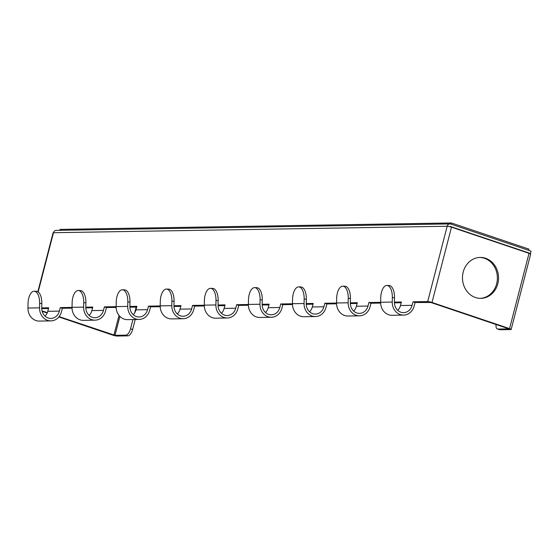<?xml version="1.0" encoding="UTF-8"?>
<svg xmlns="http://www.w3.org/2000/svg" width="559" height="559" viewBox="0 0 559 559"><rect width="100%" height="100%" fill="white"/><g stroke="black" fill="none" stroke-linecap="round" stroke-linejoin="round"><path stroke-width="0.84" d="M528.604 250.306L528.912 249.111L451.379 222.964L451.071 224.159M59.764 230.308L60.009 229.386L451.379 222.964M72.034 307.394L60.295 307.59L59.387 311.118A10.23 9.014 -90.9 0 1 50.897 318.427A10.23 9.014 -90.9 0 1 41.715 307.918L48.696 307.778L47.781 311.307A10.23 9.014 -90.9 0 1 45.055 316.128M89.147 315.402A10.23 9.014 -90.9 0 0 91.872 310.587L92.78 307.052L85.806 307.171M116.125 306.674L104.386 306.863L103.471 310.392A10.23 9.014 -90.9 0 1 94.988 317.708A10.23 9.014 -90.9 0 1 85.8 307.198L85.897 302.754A12.277 5.8 -88.2 0 0 80.475 290.575A12.277 5.8 -88.2 0 0 80.342 290.575M133.231 314.682A10.23 9.014 -90.9 0 0 135.956 309.861L136.871 306.332L129.891 306.444M160.209 305.948L148.47 306.143L147.555 309.672A10.23 9.014 -90.9 0 1 139.072 316.981A10.23 9.014 -90.9 0 1 129.891 306.472L129.981 302.028A12.277 5.8 -88.2 0 0 124.559 289.855A12.277 5.8 -88.2 0 0 124.433 289.855M177.322 313.955A10.23 9.014 -90.9 0 0 180.047 309.141L180.955 305.612L173.975 305.724A10.23 9.014 -90.9 0 0 183.163 316.261A10.23 9.014 -90.9 0 0 191.646 308.952L192.562 305.417L204.301 305.228M221.406 313.236A10.23 9.014 -90.9 0 0 224.131 308.414L225.046 304.886L218.066 305.004M248.392 305.235L238.721 305.396L236.646 304.697L235.73 308.226A10.23 9.014 -90.9 0 1 227.247 315.542A10.23 9.014 -90.9 0 1 218.066 305.025L218.157 300.581L215.991 300.518L215.9 304.962L204.301 305.151L204.391 300.707A12.277 5.8 -88.2 0 1 210.443 288.339A12.277 5.8 91.8 0 1 210.575 288.339A12.277 5.8 91.8 0 1 215.991 300.518M236.646 304.697L248.385 304.501M262.15 304.278L269.131 304.166L268.215 307.695A10.23 9.014 -90.9 0 1 265.497 312.509M280.73 303.97L279.821 307.506A10.23 9.014 -90.9 0 1 271.332 314.815A10.23 9.014 -90.9 0 1 262.15 304.306L262.241 299.862L260.082 299.792L259.991 304.236A12.689 11.18 -90.9 0 0 271.374 317.267A12.689 11.18 -90.9 0 0 281.897 308.205L282.812 304.676L280.73 303.97L292.476 303.782M336.567 303.796L326.896 303.949L324.821 303.251L323.906 306.779A10.23 9.014 -90.9 0 1 315.423 314.095A10.23 9.014 -90.9 0 1 306.241 303.579L313.222 303.439L312.306 306.968A10.23 9.014 -90.9 0 1 309.581 311.789M324.821 303.251L336.56 303.062M350.325 302.831L357.306 302.719L356.39 306.248A10.23 9.014 -90.9 0 1 353.672 311.07M368.905 302.531L367.997 306.059A10.23 9.014 -90.9 0 1 359.507 313.368A10.23 9.014 -90.9 0 1 350.325 302.859L350.416 298.415L348.257 298.345L348.166 302.789A12.689 11.18 -90.9 0 0 359.549 315.828A12.689 11.18 -90.9 0 0 370.072 306.758L370.987 303.23L368.905 302.531L380.644 302.335M394.416 302.112L401.39 301.993L400.482 305.528A10.23 9.014 -90.9 0 1 397.756 310.343M496.071 324.486A6.547 2.956 -71.4 0 0 497.384 328.985L499.466 329.684A6.547 2.956 -71.4 0 0 499.935 329.754L510.765 329.579A3.277 0.461 -165.5 0 0 511.164 329.461L530.638 254.156A3.277 0.461 -165.5 0 0 529.017 253.311L451.483 227.164A3.277 0.461 14.5 0 0 447.165 226.255A3.277 2.886 -90.9 0 1 449.883 223.914L56.193 230.371A3.277 2.886 -90.9 0 0 53.475 232.712L447.165 226.255L427.691 301.567L412.996 301.804L412.081 305.333A10.23 9.014 -90.9 0 1 403.598 312.649A10.23 9.014 -90.9 0 1 394.416 302.139L394.507 297.695L392.341 297.626L392.25 302.07A12.689 11.18 -90.9 0 0 403.64 315.101A12.689 11.18 -90.9 0 0 414.156 306.039L415.071 302.503L430.849 302.489L508.711 328.776M401.201 302.733L394.423 302.845M380.658 303.069L370.987 303.23M357.117 303.453L350.332 303.565M300.784 286.963A12.277 5.8 91.8 0 1 300.91 286.963L298.751 286.893A12.277 5.8 91.8 0 0 298.618 286.893A12.277 5.8 91.8 0 0 292.567 299.261L292.476 303.705A12.689 11.18 -90.9 0 0 303.858 316.736L315.465 316.548A12.689 11.18 -90.9 0 0 325.981 307.478L326.896 303.949M313.026 304.18L306.248 304.292M292.483 304.515L282.812 304.676M268.942 304.9L262.157 305.011M215.9 304.962A12.689 11.18 -90.9 0 0 227.289 317.994A12.689 11.18 -90.9 0 0 237.813 308.924L238.721 305.396M168.518 289.129A12.277 5.8 -88.2 0 1 168.65 289.129A12.277 5.8 -88.2 0 1 174.066 301.308L171.906 301.238L171.816 305.682A12.689 11.18 -90.9 0 0 183.198 318.714A12.689 11.18 -90.9 0 0 193.721 309.651L194.637 306.122L204.308 305.962M218.073 305.738L224.851 305.626M129.981 302.028L127.815 301.965L127.725 306.409A12.689 11.18 -90.9 0 0 139.114 319.441A12.689 11.18 -90.9 0 0 149.637 310.371L150.546 306.842L160.216 306.681M173.982 306.458L180.767 306.346M85.897 302.754L83.731 302.685L83.64 307.129A12.689 11.18 -90.9 0 0 95.023 320.16A12.689 11.18 -90.9 0 0 105.546 311.097L106.462 307.562L116.132 307.408M129.898 307.184L136.675 307.073M36.258 291.295A12.277 5.8 -88.2 0 1 36.391 291.302A12.277 5.8 -88.2 0 1 41.806 303.474L39.64 303.411L39.549 307.848A12.689 11.18 -90.9 0 0 50.939 320.887A12.689 11.18 -90.9 0 0 61.462 311.817L62.37 308.288L72.041 308.128M85.806 307.904L92.591 307.792M48.507 308.512L41.722 308.624M212.609 288.409A12.277 5.8 91.8 0 1 212.734 288.409A12.277 5.8 91.8 0 1 218.157 300.581M227.289 317.994L215.683 318.183A12.689 11.18 -90.9 0 1 204.301 305.151M449.443 226.591A0.818 0.72 -90.9 0 1 450.142 226.402L530.442 253.486L531.05 251.131L450.75 224.047A3.277 2.886 -90.9 0 0 449.883 223.914M529.548 253.5L530.442 253.486M359.549 315.828L347.95 316.017A12.689 11.18 -90.9 0 1 336.56 302.985L336.651 298.541A12.277 5.8 91.8 0 1 342.709 286.173A12.277 5.8 91.8 0 1 342.835 286.173A12.277 5.8 91.8 0 1 348.257 298.345M271.374 317.267L259.774 317.463A12.689 11.18 -90.9 0 1 248.385 304.424L248.476 299.987A12.277 5.8 91.8 0 1 254.534 287.619A12.277 5.8 91.8 0 1 254.659 287.619A12.277 5.8 91.8 0 1 260.082 299.792M344.868 286.236A12.277 5.8 91.8 0 1 345.001 286.236A12.277 5.8 91.8 0 1 350.416 298.415M479.594 257.454A20.459 18.035 -90.9 0 1 496.658 283.748A20.459 18.035 -90.9 0 1 480.265 298.352M388.959 285.516A12.277 5.8 91.8 0 1 389.085 285.516A12.277 5.8 91.8 0 1 394.507 297.695M315.465 316.548A12.689 11.18 -90.9 0 1 304.075 303.516L304.166 299.072A12.277 5.8 91.8 0 0 298.751 286.893M497.817 283.727A20.459 18.035 -90.9 0 1 480.845 298.352A20.459 18.035 -90.9 0 1 463.208 272.051A20.459 18.035 -90.9 0 1 480.174 257.433A20.459 18.035 -90.9 0 1 497.817 283.727M403.64 315.101L392.034 315.29A12.689 11.18 -90.9 0 1 380.651 302.258L392.25 302.07M389.085 285.516L386.926 285.446A12.277 5.8 91.8 0 0 386.793 285.446A12.277 5.8 91.8 0 0 380.742 297.814L380.651 302.258M415.071 302.503L412.996 301.804M427.691 301.567A3.277 0.461 14.5 0 1 432.009 302.475L509.542 328.622A3.277 0.461 -165.5 0 1 511.164 329.461M497.384 328.985A6.547 2.956 -71.4 0 0 497.859 329.055L508.683 328.881M300.91 286.963A12.277 5.8 91.8 0 1 306.332 299.142L306.241 303.579M386.926 285.446A12.277 5.8 91.8 0 1 392.341 297.626M256.693 287.682A12.277 5.8 91.8 0 1 256.826 287.682A12.277 5.8 91.8 0 1 262.241 299.862M150.546 306.842L148.47 306.143M127.815 301.965A12.277 5.8 -88.2 0 0 122.4 289.786A12.277 5.8 -88.2 0 0 122.267 289.786A12.277 5.8 -88.2 0 0 116.216 302.153L116.125 306.598A12.689 11.18 -90.9 0 0 127.508 319.629L139.114 319.441M83.731 302.685A12.277 5.8 -88.2 0 0 78.309 290.505A12.277 5.8 -88.2 0 0 78.183 290.505A12.277 5.8 -88.2 0 0 72.132 302.873L72.034 307.317A12.689 11.18 -90.9 0 0 83.424 320.349L95.023 320.16M171.906 301.238A12.277 5.8 -88.2 0 0 166.484 289.066A12.277 5.8 -88.2 0 0 166.358 289.059A12.277 5.8 -88.2 0 0 160.3 301.427L160.209 305.871A12.689 11.18 -90.9 0 0 171.599 318.909L183.198 318.714M106.462 307.562L104.386 306.863M42.037 310.867L47.34 312.656M59.121 316.625L114.993 335.33L119.885 316.408M41.806 303.474L41.715 307.918M62.37 308.288L60.295 307.59M50.939 320.887L39.34 321.076A12.689 11.18 -90.9 0 1 27.95 308.044L28.041 303.6A12.277 5.8 -88.2 0 1 34.092 291.232A12.277 5.8 -88.2 0 1 34.225 291.232A12.277 5.8 -88.2 0 1 39.64 303.411M42.156 311.314L47.187 313.012M58.856 316.946L112.75 335.127A3.277 0.461 14.5 0 0 117.069 336.036L127.899 335.854L125.824 335.155L114.993 335.33M135.208 319.503L132.616 329.531A6.547 2.956 108.6 0 1 127.899 335.854M38.152 291.952L53.475 232.712A3.277 0.461 -165.5 0 0 53.077 232.823L37.837 291.742M136.165 307.08L134.656 312.9M132.937 319.538L130.54 328.832A6.547 2.956 108.6 0 1 125.824 335.155M194.637 306.122L192.562 305.417M174.066 301.308L173.975 305.752M47.781 311.307L59.387 311.118M91.872 310.587L103.471 310.392M135.956 309.861L147.555 309.672M180.047 309.141L191.646 308.952M224.131 308.414L235.73 308.226M279.821 307.506L268.215 307.695M323.906 306.779L312.306 306.968M367.997 306.059L356.39 306.248M412.081 305.333L400.482 305.528M449.709 226.409L450.142 226.402M336.56 302.985L348.166 302.789M292.476 303.705L304.075 303.516M529.017 253.311L509.542 328.622M451.483 227.164L432.009 302.475M499.935 329.754L497.859 329.055M306.332 299.142L304.166 299.072M248.385 304.424L259.991 304.236M83.64 307.129L72.034 307.317M113.917 335.107L119.004 315.409M127.725 306.409L116.125 306.598M39.549 307.848L27.95 308.044M132.616 329.531L130.54 328.832M171.816 305.682L160.209 305.871M345.001 286.236L342.835 286.173M212.734 288.409L210.575 288.339M256.826 287.682L254.659 287.619M124.559 289.855L122.4 289.786M168.65 289.129L166.484 289.066M80.475 290.575L78.309 290.505M36.391 291.302L34.225 291.232"/></g></svg>
